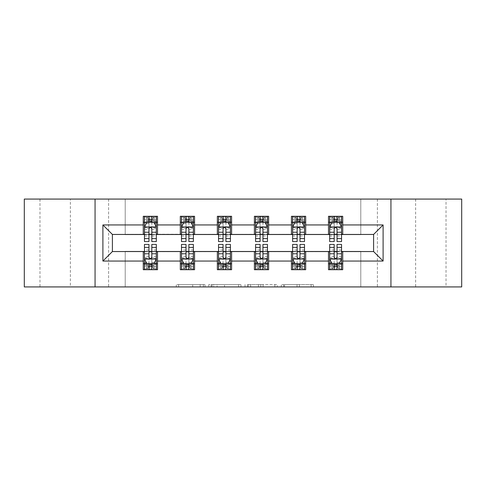 <?xml version="1.0" encoding="UTF-8"?>
<svg xmlns="http://www.w3.org/2000/svg" width="486" height="486" viewBox="0 0 486 486"><rect width="100%" height="100%" fill="white"/><g stroke="black" fill="none" stroke-linecap="round" stroke-linejoin="round"><path stroke-width="0.36" stroke-dasharray="2.43 1.82" d="M205.007 286.928L178.611 286.928L205.007 286.928L205.007 284.553L192.711 284.553L192.711 286.928L192.711 284.553L205.007 284.553L205.007 286.928L205.007 284.553L192.711 284.553L192.711 286.928L192.711 284.553L205.007 284.553L178.611 284.553L205.007 284.553M446.027 199.072L415.633 199.072L446.027 199.072L446.027 286.928L415.633 286.928L446.027 286.928M415.633 199.072L415.633 286.928M70.367 199.072L39.974 199.072L70.367 199.072L70.367 286.928L39.974 286.928L70.367 286.928M39.974 199.072L39.974 286.928M311.119 286.928L283.617 286.928L311.119 286.928L311.119 284.553L299.346 284.553L313.452 284.553L313.452 286.928L313.452 284.553L283.617 284.553L313.452 284.553L313.452 286.928L313.452 284.553L311.119 284.553L311.119 286.928M297.019 286.928L284.547 286.928L297.019 286.928L297.019 284.553L299.346 284.553L297.019 284.553L297.019 286.928L297.019 284.553L284.547 284.553L284.547 286.928L284.547 284.553L297.019 284.553L297.019 286.928M281.285 286.928L283.617 286.928L281.285 286.928L281.285 284.553L283.617 284.553L281.285 284.553L281.285 286.928M176.278 286.928L178.611 286.928L176.278 286.928L176.278 284.553L178.611 284.553L176.278 284.553L176.278 286.928M360.782 286.928L377.403 286.928L377.403 199.072L461.7 199.072L461.7 286.928L377.403 286.928L377.403 199.072L360.782 199.072L360.782 234.689L125.218 234.689L125.218 199.072L360.782 199.072L360.782 234.689L125.218 234.689L125.218 199.072L108.597 199.072L108.597 286.928L24.3 286.928L24.3 199.072L108.597 199.072L108.597 286.928L125.218 286.928L125.218 251.311L360.782 251.311L360.782 286.928L125.218 286.928L125.218 251.311L360.782 251.311L360.782 286.928M240.959 286.928L238.632 286.928L240.959 286.928L240.959 284.553L240.959 286.928M211.124 286.928L238.632 286.928L208.798 286.928L211.124 286.928L211.124 284.553L240.959 284.553L208.798 284.553L208.798 286.928L208.798 284.553L211.124 284.553L211.124 286.928M247.368 286.928L277.202 286.928L245.041 286.928L247.368 286.928L247.368 284.553L277.202 284.553L277.202 286.928L277.202 284.553L263.102 284.553L263.102 286.928M143.267 263.776L157.513 263.776L157.513 269.712L143.267 269.712L143.267 251.548L112.4 251.548L112.4 234.452L157.513 234.216L157.513 222.224L143.267 222.224L143.267 216.288L157.513 216.288L157.513 222.224M180.312 263.776L194.558 263.776L194.558 269.712L180.312 269.712L180.312 251.548L143.267 251.784M217.357 263.776L231.603 263.776L231.603 269.712L217.357 269.712L217.357 251.548L180.312 251.784M254.397 263.776L268.643 263.776L268.643 269.712L254.397 269.712L254.397 251.548L217.357 251.784M291.442 263.776L305.688 263.776L305.688 269.712L291.442 269.712L291.442 251.548L254.397 251.784M328.487 263.776L342.733 263.776L342.733 269.712L328.487 269.712L328.487 251.548L291.442 251.784M180.312 216.288L194.558 216.288L194.558 222.224L180.312 222.224L180.312 216.288M217.357 216.288L231.603 216.288L231.603 222.224L217.357 222.224L217.357 216.288M254.397 216.288L268.643 216.288L268.643 222.224L254.397 222.224L254.397 216.288M291.442 216.288L305.688 216.288L305.688 222.224L291.442 222.224L291.442 216.288M328.487 216.288L342.733 216.288L342.733 222.224L328.487 222.224L328.487 216.288M328.487 251.784L373.6 251.548L373.6 234.452L305.688 234.452L305.688 222.224M305.688 234.216L268.643 234.452L268.643 222.224M268.643 234.216L231.603 234.452L231.603 222.224M231.603 234.216L194.558 234.452L194.558 222.224M194.558 234.216L157.513 234.216M151.814 222.224L144.457 222.224L144.457 219.374L148.965 219.374L148.965 216.288L156.328 216.288L144.457 216.288L144.457 222.224L148.965 222.224M143.267 234.216L143.267 222.224M144.457 234.216L148.965 234.216M151.814 234.216L156.328 234.216M157.513 263.776L157.513 251.784M144.457 251.784L148.965 251.784M151.814 251.784L156.328 251.784M144.457 244.428L144.457 266.626L144.457 263.776L148.965 263.776M151.814 263.776L156.328 263.776L156.328 266.626L156.328 244.428M181.497 251.784L186.01 251.784M188.86 251.784L193.373 251.784M194.558 263.776L194.558 251.784M181.497 244.428L181.497 266.626L181.497 263.776L186.01 263.776M188.86 263.776L193.373 263.776L193.373 266.626L193.373 244.428M180.312 234.216L180.312 222.224M188.86 222.224L181.497 222.224L181.497 219.374L186.01 219.374L186.01 216.288L193.373 216.288L181.497 216.288L181.497 222.224L186.01 222.224M181.497 234.216L186.01 234.216M188.86 234.216L193.373 234.216M218.542 251.784L223.056 251.784M225.905 251.784L230.413 251.784M231.603 263.776L231.603 251.784M218.542 244.428L218.542 266.626L218.542 263.776L223.056 263.776M225.905 263.776L230.413 263.776L230.413 266.626L230.413 244.428M217.357 234.216L217.357 222.224M225.905 222.224L218.542 222.224L218.542 219.374L223.056 219.374L223.056 216.288L230.413 216.288L218.542 216.288L218.542 222.224L223.056 222.224M218.542 234.216L223.056 234.216M225.905 234.216L230.413 234.216M255.587 251.784L260.095 251.784M262.944 251.784L267.458 251.784M268.643 263.776L268.643 251.784M255.587 244.428L255.587 266.626L255.587 263.776L260.095 263.776M262.944 263.776L267.458 263.776L267.458 266.626L267.458 244.428M254.397 234.216L254.397 222.224M262.944 222.224L255.587 222.224L255.587 219.374L260.095 219.374L260.095 216.288L267.458 216.288L255.587 216.288L255.587 222.224L260.095 222.224M255.587 234.216L260.095 234.216M262.944 234.216L267.458 234.216M292.627 251.784L297.14 251.784M299.99 251.784L304.503 251.784M305.688 263.776L305.688 251.784M292.627 244.428L292.627 266.626L292.627 263.776L297.14 263.776M299.99 263.776L304.503 263.776L304.503 266.626L304.503 244.428M291.442 234.216L291.442 222.224M299.99 222.224L292.627 222.224L292.627 219.374L297.14 219.374L297.14 216.288L304.503 216.288L292.627 216.288L292.627 222.224L297.14 222.224M292.627 234.216L297.14 234.216M299.99 234.216L304.503 234.216M329.672 251.784L334.186 251.784M337.035 251.784L341.543 251.784M342.733 263.776L342.733 251.784M329.672 244.428L329.672 266.626L329.672 263.776L334.186 263.776M337.035 263.776L341.543 263.776L341.543 266.626L341.543 244.428M328.487 234.216L328.487 222.224M342.733 234.216L342.733 222.224M337.035 222.224L329.672 222.224L329.672 219.374L334.186 219.374L334.186 216.288L341.543 216.288L329.672 216.288L329.672 222.224L334.186 222.224M329.672 234.216L334.186 234.216M337.035 234.216L341.543 234.216M95.062 286.928L95.062 199.072M390.938 199.072L390.938 286.928M213.688 286.928L217.072 286.928L213.688 286.928L213.688 284.553L212.06 284.553L212.06 286.928L212.06 284.553L217.072 284.553L213.688 284.553L213.688 286.928M217.072 286.928L224.526 286.928L217.072 286.928L217.072 284.553L224.526 284.553L224.526 286.928L224.526 284.553L217.072 284.553L217.072 286.928M247.368 284.553L260.775 284.553L260.775 286.928L260.775 284.553L258.443 284.553L260.775 284.553L260.775 286.928L260.775 284.553L263.102 284.553M248.303 284.553L248.303 286.928L248.303 284.553M245.041 284.553L245.041 286.928L245.041 284.553M144.457 227.09L144.457 238.486L144.457 227.09L146.827 222.339L153.953 222.339L156.328 227.09L156.328 238.486L156.328 227.09M144.457 241.572L144.457 219.374L156.328 219.374L156.328 222.224L144.457 222.224L145.028 221.391L155.751 221.391L145.028 221.391M156.328 241.572L156.328 219.374L151.814 219.374L151.814 216.288M152.173 218.9L152.173 219.611L148.613 219.611L148.613 218.9L152.173 218.9L153.953 217.114L153.953 221.391L153.953 217.114L155.751 217.114L156.328 216.288L156.328 222.224L155.751 221.391M148.965 241.572L148.965 228.286L144.457 228.286M144.457 227.46L148.965 227.46L148.965 238.486L148.965 228.87C149.913 227.071 150.867 227.071 151.814 228.87L151.814 238.486L151.814 227.46L156.328 227.46M153.953 217.114L145.028 217.114L144.457 216.288L148.965 216.288M148.965 219.374L148.965 228.286M156.328 228.286L151.814 228.286L151.814 219.374M148.965 227.46L148.965 222.339M151.814 222.339L151.814 227.46M151.814 228.286L151.814 241.572M148.613 218.9L146.827 217.114L146.827 221.391L148.613 219.611M146.827 217.114L146.827 221.391L146.827 217.114M145.028 217.114L155.751 217.114M153.953 221.391L152.173 219.611M144.457 257.714L148.965 257.714L148.965 266.626L144.457 266.626L156.328 266.626L151.814 266.626L151.814 269.712L144.457 269.712L144.457 263.776L156.328 263.776L156.328 269.712L151.814 269.712M156.328 258.91L156.328 247.514L156.328 258.91L153.953 263.661L146.827 263.661L144.457 258.91L144.457 247.514L144.457 258.91M151.814 244.428L151.814 257.714L156.328 257.714M156.328 258.54L151.814 258.54L151.814 247.514L151.814 257.13C150.867 258.929 149.919 258.929 148.965 257.13L148.965 247.514L148.965 258.54L144.457 258.54M148.613 267.1L146.827 268.886L146.827 264.609L146.827 268.886L145.028 268.886L144.457 269.712L156.328 269.712L155.751 268.886L153.953 268.886L153.953 264.609L145.028 264.609L155.751 264.609L153.953 264.609L152.173 266.389L152.173 267.1L148.613 267.1L148.613 266.389L152.173 266.389M151.814 266.626L151.814 257.714M151.814 258.54L151.814 263.661M148.965 263.661L148.965 258.54M148.965 257.714L148.965 244.428M145.028 264.609L144.457 263.776L156.328 263.776L155.751 264.609M152.173 267.1L153.953 268.886L153.953 264.609L153.953 268.886L146.827 268.886M155.751 268.886L145.028 268.886M146.827 264.609L148.613 266.389M148.965 266.626L148.965 269.712M181.497 227.09L181.497 238.486L181.497 227.09L183.872 222.339L190.998 222.339L193.373 227.09L193.373 238.486L193.373 227.09M181.497 241.572L181.497 219.374L193.373 219.374L193.373 222.224L181.497 222.224L182.074 221.391L192.796 221.391L182.074 221.391M193.373 241.572L193.373 219.374L188.86 219.374L188.86 216.288M189.218 218.9L189.218 219.611L185.652 219.611L185.652 218.9L189.218 218.9L190.998 217.114L190.998 221.391L190.998 217.114L192.796 217.114L193.373 216.288L193.373 222.224L192.796 221.391M186.01 241.572L186.01 228.286L181.497 228.286M181.497 227.46L186.01 227.46L186.01 238.486L186.01 228.87C186.958 227.071 187.906 227.071 188.86 228.87L188.86 238.486L188.86 227.46L193.373 227.46M190.998 217.114L182.074 217.114L181.497 216.288L186.01 216.288M186.01 219.374L186.01 228.286M193.373 228.286L188.86 228.286L188.86 219.374M186.01 227.46L186.01 222.339M188.86 222.339L188.86 227.46M188.86 228.286L188.86 241.572M185.652 218.9L183.872 217.114L183.872 221.391L185.652 219.611M183.872 217.114L183.872 221.391L183.872 217.114M182.074 217.114L192.796 217.114M190.998 221.391L189.218 219.611M218.542 227.09L218.542 238.486L218.542 227.09L220.917 222.339L228.037 222.339L230.413 227.09L230.413 238.486L230.413 227.09M218.542 241.572L218.542 219.374L230.413 219.374L230.413 222.224L218.542 222.224L219.113 221.391L229.842 221.391L219.113 221.391M230.413 241.572L230.413 219.374L225.905 219.374L225.905 216.288M226.257 218.9L226.257 219.611L222.697 219.611L222.697 218.9L226.257 218.9L228.037 217.114L228.037 221.391L228.037 217.114L229.842 217.114L230.413 216.288L230.413 222.224L229.842 221.391M223.056 241.572L223.056 228.286L218.542 228.286M218.542 227.46L223.056 227.46L223.056 238.486L223.056 228.87C224.003 227.071 224.951 227.071 225.905 228.87L225.905 238.486L225.905 227.46L230.413 227.46M228.037 217.114L219.113 217.114L218.542 216.288L223.056 216.288M223.056 219.374L223.056 228.286M230.413 228.286L225.905 228.286L225.905 219.374M223.056 227.46L223.056 222.339M225.905 222.339L225.905 227.46M225.905 228.286L225.905 241.572M222.697 218.9L220.917 217.114L220.917 221.391L222.697 219.611M220.917 217.114L220.917 221.391L220.917 217.114M219.113 217.114L229.842 217.114M228.037 221.391L226.257 219.611M181.497 257.714L186.01 257.714L186.01 266.626L181.497 266.626L193.373 266.626L188.86 266.626L188.86 269.712L181.497 269.712L181.497 263.776L193.373 263.776L193.373 269.712L188.86 269.712M193.373 258.91L193.373 247.514L193.373 258.91L190.998 263.661L183.872 263.661L181.497 258.91L181.497 247.514L181.497 258.91M188.86 244.428L188.86 257.714L193.373 257.714M193.373 258.54L188.86 258.54L188.86 247.514L188.86 257.13C187.912 258.929 186.964 258.929 186.01 257.13L186.01 247.514L186.01 258.54L181.497 258.54M185.652 267.1L183.872 268.886L183.872 264.609L183.872 268.886L182.074 268.886L181.497 269.712L193.373 269.712L192.796 268.886L190.998 268.886L190.998 264.609L182.074 264.609L192.796 264.609L190.998 264.609L189.218 266.389L189.218 267.1L185.652 267.1L185.652 266.389L189.218 266.389M188.86 266.626L188.86 257.714M188.86 258.54L188.86 263.661M186.01 263.661L186.01 258.54M186.01 257.714L186.01 244.428M182.074 264.609L181.497 263.776L193.373 263.776L192.796 264.609M189.218 267.1L190.998 268.886L190.998 264.609L190.998 268.886L183.872 268.886M192.796 268.886L182.074 268.886M183.872 264.609L185.652 266.389M186.01 266.626L186.01 269.712M218.542 257.714L223.056 257.714L223.056 266.626L218.542 266.626L230.413 266.626L225.905 266.626L225.905 269.712L218.542 269.712L218.542 263.776L230.413 263.776L230.413 269.712L225.905 269.712M230.413 258.91L230.413 247.514L230.413 258.91L228.037 263.661L220.917 263.661L218.542 258.91L218.542 247.514L218.542 258.91M225.905 244.428L225.905 257.714L230.413 257.714M230.413 258.54L225.905 258.54L225.905 247.514L225.905 257.13C224.957 258.929 224.003 258.929 223.056 257.13L223.056 247.514L223.056 258.54L218.542 258.54M222.697 267.1L220.917 268.886L220.917 264.609L220.917 268.886L219.113 268.886L218.542 269.712L230.413 269.712L229.842 268.886L228.037 268.886L228.037 264.609L219.113 264.609L229.842 264.609L228.037 264.609L226.257 266.389L226.257 267.1L222.697 267.1L222.697 266.389L226.257 266.389M225.905 266.626L225.905 257.714M225.905 258.54L225.905 263.661M223.056 263.661L223.056 258.54M223.056 257.714L223.056 244.428M219.113 264.609L218.542 263.776L230.413 263.776L229.842 264.609M226.257 267.1L228.037 268.886L228.037 264.609L228.037 268.886L220.917 268.886M229.842 268.886L219.113 268.886M220.917 264.609L222.697 266.389M223.056 266.626L223.056 269.712M255.587 227.09L255.587 238.486L255.587 227.09L257.963 222.339L265.083 222.339L267.458 227.09L267.458 238.486L267.458 227.09M255.587 241.572L255.587 219.374L267.458 219.374L267.458 222.224L255.587 222.224L256.158 221.391L266.887 221.391L256.158 221.391M267.458 241.572L267.458 219.374L262.944 219.374L262.944 216.288M263.303 218.9L263.303 219.611L259.743 219.611L259.743 218.9L263.303 218.9L265.083 217.114L265.083 221.391L265.083 217.114L266.887 217.114L267.458 216.288L267.458 222.224L266.887 221.391M260.095 241.572L260.095 228.286L255.587 228.286M255.587 227.46L260.095 227.46L260.095 238.486L260.095 228.87C261.043 227.071 261.997 227.071 262.944 228.87L262.944 238.486L262.944 227.46L267.458 227.46M265.083 217.114L256.158 217.114L255.587 216.288L260.095 216.288M260.095 219.374L260.095 228.286M267.458 228.286L262.944 228.286L262.944 219.374M260.095 227.46L260.095 222.339M262.944 222.339L262.944 227.46M262.944 228.286L262.944 241.572M259.743 218.9L257.963 217.114L257.963 221.391L259.743 219.611M257.963 217.114L257.963 221.391L257.963 217.114M256.158 217.114L266.887 217.114M265.083 221.391L263.303 219.611M292.627 227.09L292.627 238.486L292.627 227.09L295.002 222.339L302.128 222.339L304.503 227.09L304.503 238.486L304.503 227.09M292.627 241.572L292.627 219.374L304.503 219.374L304.503 222.224L292.627 222.224L293.204 221.391L303.926 221.391L293.204 221.391M304.503 241.572L304.503 219.374L299.99 219.374L299.99 216.288M300.348 218.9L300.348 219.611L296.782 219.611L296.782 218.9L300.348 218.9L302.128 217.114L302.128 221.391L302.128 217.114L303.926 217.114L304.503 216.288L304.503 222.224L303.926 221.391M297.14 241.572L297.14 228.286L292.627 228.286M292.627 227.46L297.14 227.46L297.14 238.486L297.14 228.87C298.088 227.071 299.036 227.071 299.99 228.87L299.99 238.486L299.99 227.46L304.503 227.46M302.128 217.114L293.204 217.114L292.627 216.288L297.14 216.288M297.14 219.374L297.14 228.286M304.503 228.286L299.99 228.286L299.99 219.374M297.14 227.46L297.14 222.339M299.99 222.339L299.99 227.46M299.99 228.286L299.99 241.572M296.782 218.9L295.002 217.114L295.002 221.391L296.782 219.611M295.002 217.114L295.002 221.391L295.002 217.114M293.204 217.114L303.926 217.114M302.128 221.391L300.348 219.611M329.672 227.09L329.672 238.486L329.672 227.09L332.047 222.339L339.173 222.339L341.543 227.09L341.543 238.486L341.543 227.09M329.672 241.572L329.672 219.374L341.543 219.374L341.543 222.224L329.672 222.224L330.249 221.391L340.972 221.391L330.249 221.391M341.543 241.572L341.543 219.374L337.035 219.374L337.035 216.288M337.387 218.9L337.387 219.611L333.827 219.611L333.827 218.9L337.387 218.9L339.173 217.114L339.173 221.391L339.173 217.114L340.972 217.114L341.543 216.288L341.543 222.224L340.972 221.391M334.186 241.572L334.186 228.286L329.672 228.286M329.672 227.46L334.186 227.46L334.186 238.486L334.186 228.87C335.133 227.071 336.081 227.071 337.035 228.87L337.035 238.486L337.035 227.46L341.543 227.46M339.173 217.114L330.249 217.114L329.672 216.288L334.186 216.288M334.186 219.374L334.186 228.286M341.543 228.286L337.035 228.286L337.035 219.374M334.186 227.46L334.186 222.339M337.035 222.339L337.035 227.46M337.035 228.286L337.035 241.572M333.827 218.9L332.047 217.114L332.047 221.391L333.827 219.611M332.047 217.114L332.047 221.391L332.047 217.114M330.249 217.114L340.972 217.114M339.173 221.391L337.387 219.611M255.587 257.714L260.095 257.714L260.095 266.626L255.587 266.626L267.458 266.626L262.944 266.626L262.944 269.712L255.587 269.712L255.587 263.776L267.458 263.776L267.458 269.712L262.944 269.712M267.458 258.91L267.458 247.514L267.458 258.91L265.083 263.661L257.963 263.661L255.587 258.91L255.587 247.514L255.587 258.91M262.944 244.428L262.944 257.714L267.458 257.714M267.458 258.54L262.944 258.54L262.944 247.514L262.944 257.13C261.997 258.929 261.049 258.929 260.095 257.13L260.095 247.514L260.095 258.54L255.587 258.54M259.743 267.1L257.963 268.886L257.963 264.609L257.963 268.886L256.158 268.886L255.587 269.712L267.458 269.712L266.887 268.886L265.083 268.886L265.083 264.609L256.158 264.609L266.887 264.609L265.083 264.609L263.303 266.389L263.303 267.1L259.743 267.1L259.743 266.389L263.303 266.389M262.944 266.626L262.944 257.714M262.944 258.54L262.944 263.661M260.095 263.661L260.095 258.54M260.095 257.714L260.095 244.428M256.158 264.609L255.587 263.776L267.458 263.776L266.887 264.609M263.303 267.1L265.083 268.886L265.083 264.609L265.083 268.886L257.963 268.886M266.887 268.886L256.158 268.886M257.963 264.609L259.743 266.389M260.095 266.626L260.095 269.712M292.627 257.714L297.14 257.714L297.14 266.626L292.627 266.626L304.503 266.626L299.99 266.626L299.99 269.712L292.627 269.712L292.627 263.776L304.503 263.776L304.503 269.712L299.99 269.712M304.503 258.91L304.503 247.514L304.503 258.91L302.128 263.661L295.002 263.661L292.627 258.91L292.627 247.514L292.627 258.91M299.99 244.428L299.99 257.714L304.503 257.714M304.503 258.54L299.99 258.54L299.99 247.514L299.99 257.13C299.042 258.929 298.094 258.929 297.14 257.13L297.14 247.514L297.14 258.54L292.627 258.54M296.782 267.1L295.002 268.886L295.002 264.609L295.002 268.886L293.204 268.886L292.627 269.712L304.503 269.712L303.926 268.886L302.128 268.886L302.128 264.609L293.204 264.609L303.926 264.609L302.128 264.609L300.348 266.389L300.348 267.1L296.782 267.1L296.782 266.389L300.348 266.389M299.99 266.626L299.99 257.714M299.99 258.54L299.99 263.661M297.14 263.661L297.14 258.54M297.14 257.714L297.14 244.428M293.204 264.609L292.627 263.776L304.503 263.776L303.926 264.609M300.348 267.1L302.128 268.886L302.128 264.609L302.128 268.886L295.002 268.886M303.926 268.886L293.204 268.886M295.002 264.609L296.782 266.389M297.14 266.626L297.14 269.712M329.672 257.714L334.186 257.714L334.186 266.626L329.672 266.626L341.543 266.626L337.035 266.626L337.035 269.712L329.672 269.712L329.672 263.776L341.543 263.776L341.543 269.712L337.035 269.712M341.543 258.91L341.543 247.514L341.543 258.91L339.173 263.661L332.047 263.661L329.672 258.91L329.672 247.514L329.672 258.91M337.035 244.428L337.035 257.714L341.543 257.714M341.543 258.54L337.035 258.54L337.035 247.514L337.035 257.13C336.087 258.929 335.133 258.929 334.186 257.13L334.186 247.514L334.186 258.54L329.672 258.54M333.827 267.1L332.047 268.886L332.047 264.609L332.047 268.886L330.249 268.886L329.672 269.712L341.543 269.712L340.972 268.886L339.173 268.886L339.173 264.609L330.249 264.609L340.972 264.609L339.173 264.609L337.387 266.389L337.387 267.1L333.827 267.1L333.827 266.389L337.387 266.389M337.035 266.626L337.035 257.714M337.035 258.54L337.035 263.661M334.186 263.661L334.186 258.54M334.186 257.714L334.186 244.428M330.249 264.609L329.672 263.776L341.543 263.776L340.972 264.609M337.387 267.1L339.173 268.886L339.173 264.609L339.173 268.886L332.047 268.886M340.972 268.886L330.249 268.886M332.047 264.609L333.827 266.389M334.186 266.626L334.186 269.712M203.379 284.553L203.379 286.928L203.379 284.553M200.171 284.553L200.171 286.928L200.171 284.553M178.611 284.553L178.611 286.928L178.611 284.553M238.632 284.553L238.632 286.928L238.632 284.553M274.876 284.553L274.876 286.928L274.876 284.553M258.443 284.553L258.443 286.928L258.443 284.553M250.636 284.553L250.636 286.928L250.636 284.553M299.346 284.553L299.346 286.928L299.346 284.553M283.617 284.553L283.617 286.928L283.617 284.553M144.512 226.974L156.267 226.974M144.457 236.02L148.965 236.02M148.965 223.457L144.457 223.457M156.328 223.457L151.814 223.457M146.687 222.624L148.965 222.624M151.814 222.624L154.092 222.624M151.814 236.02L156.328 236.02M144.457 229.653L148.965 229.653M151.814 229.653L156.328 229.653M156.328 220.887L151.814 220.887M148.965 220.887L144.457 220.887M154.062 217.114L154.062 221.391M146.717 217.114L146.717 221.391M156.267 259.026L144.512 259.026M156.328 249.98L151.814 249.98M151.814 262.543L156.328 262.543M144.457 262.543L148.965 262.543M154.092 263.376L151.814 263.376M148.965 263.376L146.687 263.376M148.965 249.98L144.457 249.98M156.328 256.347L151.814 256.347M148.965 256.347L144.457 256.347M144.457 265.113L148.965 265.113M151.814 265.113L156.328 265.113M146.717 268.886L146.717 264.609M154.062 268.886L154.062 264.609M181.557 226.974L193.313 226.974M181.497 236.02L186.01 236.02M186.01 223.457L181.497 223.457M193.373 223.457L188.86 223.457M183.732 222.624L186.01 222.624M188.86 222.624L191.138 222.624M188.86 236.02L193.373 236.02M181.497 229.653L186.01 229.653M188.86 229.653L193.373 229.653M193.373 220.887L188.86 220.887M186.01 220.887L181.497 220.887M191.107 217.114L191.107 221.391M183.763 217.114L183.763 221.391M218.603 226.974L230.358 226.974M218.542 236.02L223.056 236.02M223.056 223.457L218.542 223.457M230.413 223.457L225.905 223.457M220.772 222.624L223.056 222.624M225.905 222.624L228.183 222.624M225.905 236.02L230.413 236.02M218.542 229.653L223.056 229.653M225.905 229.653L230.413 229.653M230.413 220.887L225.905 220.887M223.056 220.887L218.542 220.887M228.153 217.114L228.153 221.391M220.802 217.114L220.802 221.391M193.313 259.026L181.557 259.026M193.373 249.98L188.86 249.98M188.86 262.543L193.373 262.543M181.497 262.543L186.01 262.543M191.138 263.376L188.86 263.376M186.01 263.376L183.732 263.376M186.01 249.98L181.497 249.98M193.373 256.347L188.86 256.347M186.01 256.347L181.497 256.347M181.497 265.113L186.01 265.113M188.86 265.113L193.373 265.113M183.763 268.886L183.763 264.609M191.107 268.886L191.107 264.609M230.358 259.026L218.603 259.026M230.413 249.98L225.905 249.98M225.905 262.543L230.413 262.543M218.542 262.543L223.056 262.543M228.183 263.376L225.905 263.376M223.056 263.376L220.772 263.376M223.056 249.98L218.542 249.98M230.413 256.347L225.905 256.347M223.056 256.347L218.542 256.347M218.542 265.113L223.056 265.113M225.905 265.113L230.413 265.113M220.802 268.886L220.802 264.609M228.153 268.886L228.153 264.609M255.642 226.974L267.397 226.974M255.587 236.02L260.095 236.02M260.095 223.457L255.587 223.457M267.458 223.457L262.944 223.457M257.817 222.624L260.095 222.624M262.944 222.624L265.228 222.624M262.944 236.02L267.458 236.02M255.587 229.653L260.095 229.653M262.944 229.653L267.458 229.653M267.458 220.887L262.944 220.887M260.095 220.887L255.587 220.887M265.198 217.114L265.198 221.391M257.847 217.114L257.847 221.391M292.687 226.974L304.443 226.974M292.627 236.02L297.14 236.02M297.14 223.457L292.627 223.457M304.503 223.457L299.99 223.457M294.862 222.624L297.14 222.624M299.99 222.624L302.268 222.624M299.99 236.02L304.503 236.02M292.627 229.653L297.14 229.653M299.99 229.653L304.503 229.653M304.503 220.887L299.99 220.887M297.14 220.887L292.627 220.887M302.237 217.114L302.237 221.391M294.893 217.114L294.893 221.391M329.733 226.974L341.488 226.974M329.672 236.02L334.186 236.02M334.186 223.457L329.672 223.457M341.543 223.457L337.035 223.457M331.908 222.624L334.186 222.624M337.035 222.624L339.313 222.624M337.035 236.02L341.543 236.02M329.672 229.653L334.186 229.653M337.035 229.653L341.543 229.653M341.543 220.887L337.035 220.887M334.186 220.887L329.672 220.887M339.283 217.114L339.283 221.391M331.938 217.114L331.938 221.391M267.397 259.026L255.642 259.026M267.458 249.98L262.944 249.98M262.944 262.543L267.458 262.543M255.587 262.543L260.095 262.543M265.228 263.376L262.944 263.376M260.095 263.376L257.817 263.376M260.095 249.98L255.587 249.98M267.458 256.347L262.944 256.347M260.095 256.347L255.587 256.347M255.587 265.113L260.095 265.113M262.944 265.113L267.458 265.113M257.847 268.886L257.847 264.609M265.198 268.886L265.198 264.609M304.443 259.026L292.687 259.026M304.503 249.98L299.99 249.98M299.99 262.543L304.503 262.543M292.627 262.543L297.14 262.543M302.268 263.376L299.99 263.376M297.14 263.376L294.862 263.376M297.14 249.98L292.627 249.98M304.503 256.347L299.99 256.347M297.14 256.347L292.627 256.347M292.627 265.113L297.14 265.113M299.99 265.113L304.503 265.113M294.893 268.886L294.893 264.609M302.237 268.886L302.237 264.609M341.488 259.026L329.733 259.026M341.543 249.98L337.035 249.98M337.035 262.543L341.543 262.543M329.672 262.543L334.186 262.543M339.313 263.376L337.035 263.376M334.186 263.376L331.908 263.376M334.186 249.98L329.672 249.98M341.543 256.347L337.035 256.347M334.186 256.347L329.672 256.347M329.672 265.113L334.186 265.113M337.035 265.113L341.543 265.113M331.938 268.886L331.938 264.609M339.283 268.886L339.283 264.609M144.457 238.486L148.965 238.486M151.814 238.486L156.328 238.486M156.328 247.514L151.814 247.514M148.965 247.514L144.457 247.514M181.497 238.486L186.01 238.486M188.86 238.486L193.373 238.486M218.542 238.486L223.056 238.486M225.905 238.486L230.413 238.486M193.373 247.514L188.86 247.514M186.01 247.514L181.497 247.514M230.413 247.514L225.905 247.514M223.056 247.514L218.542 247.514M255.587 238.486L260.095 238.486M262.944 238.486L267.458 238.486M292.627 238.486L297.14 238.486M299.99 238.486L304.503 238.486M329.672 238.486L334.186 238.486M337.035 238.486L341.543 238.486M267.458 247.514L262.944 247.514M260.095 247.514L255.587 247.514M304.503 247.514L299.99 247.514M297.14 247.514L292.627 247.514M341.543 247.514L337.035 247.514M334.186 247.514L329.672 247.514"/><path stroke-width="0.73" d="M390.938 286.928L461.7 286.928L461.7 199.072L390.938 199.072L390.938 286.928L95.062 286.928L95.062 199.072L24.3 199.072L24.3 286.928L95.062 286.928M390.938 199.072L95.062 199.072M342.733 224.951L342.733 216.288L328.487 216.288L328.487 224.951L305.688 224.951L305.688 216.288L291.442 216.288L291.442 224.951L268.643 224.951L268.643 216.288L254.397 216.288L254.397 224.951L231.603 224.951L231.603 216.288L217.357 216.288L217.357 224.951L194.558 224.951L194.558 216.288L180.312 216.288L180.312 224.951L157.513 224.951L157.513 216.288L143.267 216.288L143.267 224.951L102.898 224.951L102.898 261.049L112.4 251.548L143.267 251.548L143.267 269.712L157.513 269.712L157.513 251.548L180.312 251.548L180.312 269.712L194.558 269.712L194.558 251.548L217.357 251.548L217.357 269.712L231.603 269.712L231.603 251.548L254.397 251.548L254.397 269.712L268.643 269.712L268.643 251.548L291.442 251.548L291.442 269.712L305.688 269.712L305.688 251.548L328.487 251.548L328.487 269.712L342.733 269.712L342.733 251.548L373.6 251.548L373.6 234.452L342.733 234.452L342.733 224.951L383.102 224.951L383.102 261.049L342.733 261.049M328.487 261.049L305.688 261.049M291.442 261.049L268.643 261.049M254.397 261.049L231.603 261.049M217.357 261.049L194.558 261.049M180.312 261.049L157.513 261.049M143.267 261.049L102.898 261.049M328.487 224.951L328.487 234.452L305.688 234.452L305.688 224.951M291.442 224.951L291.442 234.452L268.643 234.452L268.643 224.951M254.397 224.951L254.397 234.452L231.603 234.452L231.603 224.951M217.357 224.951L217.357 234.452L194.558 234.452L194.558 224.951M180.312 224.951L180.312 234.452L157.513 234.452L157.513 224.951M143.267 224.951L143.267 234.452L112.4 234.452L102.898 224.951M112.4 234.452L112.4 251.548M383.102 261.049L373.6 251.548M373.6 234.452L383.102 224.951M143.267 222.224L144.457 222.224M148.965 222.224L151.814 222.224M156.328 222.224L157.513 222.224M143.267 234.216L144.457 234.216M148.965 234.216L151.814 234.216M156.328 234.216L157.513 234.216M143.267 251.784L144.457 251.784M148.965 251.784L151.814 251.784M156.328 251.784L157.513 251.784M143.267 263.776L144.457 263.776M148.965 263.776L151.814 263.776M156.328 263.776L157.513 263.776M180.312 251.784L181.497 251.784M186.01 251.784L188.86 251.784M193.373 251.784L194.558 251.784M180.312 263.776L181.497 263.776M186.01 263.776L188.86 263.776M193.373 263.776L194.558 263.776M180.312 222.224L181.497 222.224M186.01 222.224L188.86 222.224M193.373 222.224L194.558 222.224M180.312 234.216L181.497 234.216M186.01 234.216L188.86 234.216M193.373 234.216L194.558 234.216M217.357 251.784L218.542 251.784M223.056 251.784L225.905 251.784M230.413 251.784L231.603 251.784M217.357 263.776L218.542 263.776M223.056 263.776L225.905 263.776M230.413 263.776L231.603 263.776M217.357 222.224L218.542 222.224M223.056 222.224L225.905 222.224M230.413 222.224L231.603 222.224M217.357 234.216L218.542 234.216M223.056 234.216L225.905 234.216M230.413 234.216L231.603 234.216M254.397 251.784L255.587 251.784M260.095 251.784L262.944 251.784M267.458 251.784L268.643 251.784M254.397 263.776L255.587 263.776M260.095 263.776L262.944 263.776M267.458 263.776L268.643 263.776M254.397 222.224L255.587 222.224M260.095 222.224L262.944 222.224M267.458 222.224L268.643 222.224M254.397 234.216L255.587 234.216M260.095 234.216L262.944 234.216M267.458 234.216L268.643 234.216M291.442 251.784L292.627 251.784M297.14 251.784L299.99 251.784M304.503 251.784L305.688 251.784M291.442 263.776L292.627 263.776M297.14 263.776L299.99 263.776M304.503 263.776L305.688 263.776M291.442 222.224L292.627 222.224M297.14 222.224L299.99 222.224M304.503 222.224L305.688 222.224M291.442 234.216L292.627 234.216M297.14 234.216L299.99 234.216M304.503 234.216L305.688 234.216M328.487 251.784L329.672 251.784M334.186 251.784L337.035 251.784M341.543 251.784L342.733 251.784M328.487 263.776L329.672 263.776M334.186 263.776L337.035 263.776M341.543 263.776L342.733 263.776M328.487 222.224L329.672 222.224M334.186 222.224L337.035 222.224M341.543 222.224L342.733 222.224M328.487 234.216L329.672 234.216M334.186 234.216L337.035 234.216M341.543 234.216L342.733 234.216M151.814 219.374L148.965 219.374M156.328 238.596L151.814 238.596L151.814 241.572L156.328 241.572L156.328 227.09L153.953 222.339L146.827 222.339L144.457 227.09L144.457 241.572L148.965 241.572L148.965 238.596L144.457 238.596M144.457 227.09L144.457 216.288M156.328 227.09L156.328 216.288M148.965 222.339L148.965 216.288M151.814 216.288L151.814 222.339M151.814 238.596L151.814 228.87C150.867 227.041 149.919 227.041 148.965 228.87L148.965 238.596M148.965 266.626L151.814 266.626M144.457 247.404L148.965 247.404L148.965 244.428L144.457 244.428L144.457 258.91L146.827 263.661L153.953 263.661L156.328 258.91L156.328 244.428L151.814 244.428L151.814 247.404L156.328 247.404M156.328 258.91L156.328 269.712M144.457 258.91L144.457 269.712M151.814 263.661L151.814 269.712M148.965 269.712L148.965 263.661M148.965 247.404L148.965 257.13C149.913 258.959 150.867 258.959 151.814 257.13L151.814 247.404M188.86 219.374L186.01 219.374M193.373 238.596L188.86 238.596L188.86 241.572L193.373 241.572L193.373 227.09L190.998 222.339L183.872 222.339L181.497 227.09L181.497 241.572L186.01 241.572L186.01 238.596L181.497 238.596M181.497 227.09L181.497 216.288M193.373 227.09L193.373 216.288M186.01 222.339L186.01 216.288M188.86 216.288L188.86 222.339M188.86 238.596L188.86 228.87C187.912 227.041 186.958 227.041 186.01 228.87L186.01 238.596M225.905 219.374L223.056 219.374M230.413 238.596L225.905 238.596L225.905 241.572L230.413 241.572L230.413 227.09L228.037 222.339L220.917 222.339L218.542 227.09L218.542 241.572L223.056 241.572L223.056 238.596L218.542 238.596M218.542 227.09L218.542 216.288M230.413 227.09L230.413 216.288M223.056 222.339L223.056 216.288M225.905 216.288L225.905 222.339M225.905 238.596L225.905 228.87C224.957 227.041 224.003 227.041 223.056 228.87L223.056 238.596M186.01 266.626L188.86 266.626M181.497 247.404L186.01 247.404L186.01 244.428L181.497 244.428L181.497 258.91L183.872 263.661L190.998 263.661L193.373 258.91L193.373 244.428L188.86 244.428L188.86 247.404L193.373 247.404M193.373 258.91L193.373 269.712M181.497 258.91L181.497 269.712M188.86 263.661L188.86 269.712M186.01 269.712L186.01 263.661M186.01 247.404L186.01 257.13C186.958 258.959 187.906 258.959 188.86 257.13L188.86 247.404M223.056 266.626L225.905 266.626M218.542 247.404L223.056 247.404L223.056 244.428L218.542 244.428L218.542 258.91L220.917 263.661L228.037 263.661L230.413 258.91L230.413 244.428L225.905 244.428L225.905 247.404L230.413 247.404M230.413 258.91L230.413 269.712M218.542 258.91L218.542 269.712M225.905 263.661L225.905 269.712M223.056 269.712L223.056 263.661M223.056 247.404L223.056 257.13C224.003 258.959 224.951 258.959 225.905 257.13L225.905 247.404M262.944 219.374L260.095 219.374M267.458 238.596L262.944 238.596L262.944 241.572L267.458 241.572L267.458 227.09L265.083 222.339L257.963 222.339L255.587 227.09L255.587 241.572L260.095 241.572L260.095 238.596L255.587 238.596M255.587 227.09L255.587 216.288M267.458 227.09L267.458 216.288M260.095 222.339L260.095 216.288M262.944 216.288L262.944 222.339M262.944 238.596L262.944 228.87C261.997 227.041 261.049 227.041 260.095 228.87L260.095 238.596M299.99 219.374L297.14 219.374M304.503 238.596L299.99 238.596L299.99 241.572L304.503 241.572L304.503 227.09L302.128 222.339L295.002 222.339L292.627 227.09L292.627 241.572L297.14 241.572L297.14 238.596L292.627 238.596M292.627 227.09L292.627 216.288M304.503 227.09L304.503 216.288M297.14 222.339L297.14 216.288M299.99 216.288L299.99 222.339M299.99 238.596L299.99 228.87C299.042 227.041 298.094 227.041 297.14 228.87L297.14 238.596M337.035 219.374L334.186 219.374M341.543 238.596L337.035 238.596L337.035 241.572L341.543 241.572L341.543 227.09L339.173 222.339L332.047 222.339L329.672 227.09L329.672 241.572L334.186 241.572L334.186 238.596L329.672 238.596M329.672 227.09L329.672 216.288M341.543 227.09L341.543 216.288M334.186 222.339L334.186 216.288M337.035 216.288L337.035 222.339M337.035 238.596L337.035 228.87C336.087 227.041 335.133 227.041 334.186 228.87L334.186 238.596M260.095 266.626L262.944 266.626M255.587 247.404L260.095 247.404L260.095 244.428L255.587 244.428L255.587 258.91L257.963 263.661L265.083 263.661L267.458 258.91L267.458 244.428L262.944 244.428L262.944 247.404L267.458 247.404M267.458 258.91L267.458 269.712M255.587 258.91L255.587 269.712M262.944 263.661L262.944 269.712M260.095 269.712L260.095 263.661M260.095 247.404L260.095 257.13C261.043 258.959 261.997 258.959 262.944 257.13L262.944 247.404M297.14 266.626L299.99 266.626M292.627 247.404L297.14 247.404L297.14 244.428L292.627 244.428L292.627 258.91L295.002 263.661L302.128 263.661L304.503 258.91L304.503 244.428L299.99 244.428L299.99 247.404L304.503 247.404M304.503 258.91L304.503 269.712M292.627 258.91L292.627 269.712M299.99 263.661L299.99 269.712M297.14 269.712L297.14 263.661M297.14 247.404L297.14 257.13C298.088 258.959 299.042 258.959 299.99 257.13L299.99 247.404M334.186 266.626L337.035 266.626M329.672 247.404L334.186 247.404L334.186 244.428L329.672 244.428L329.672 258.91L332.047 263.661L339.173 263.661L341.543 258.91L341.543 244.428L337.035 244.428L337.035 247.404L341.543 247.404M341.543 258.91L341.543 269.712M329.672 258.91L329.672 269.712M337.035 263.661L337.035 269.712M334.186 269.712L334.186 263.661M334.186 247.404L334.186 257.13C335.133 258.959 336.081 258.959 337.035 257.13L337.035 247.404M156.267 226.974L144.512 226.974M144.457 222.624L146.687 222.624M154.092 222.624L156.328 222.624M148.965 232.235L144.457 232.235M156.328 232.235L151.814 232.235M151.814 220.887L148.965 220.887M144.512 259.026L156.267 259.026M156.328 263.376L154.092 263.376M146.687 263.376L144.457 263.376M151.814 253.765L156.328 253.765M144.457 253.765L148.965 253.765M148.965 265.113L151.814 265.113M193.313 226.974L181.557 226.974M181.497 222.624L183.732 222.624M191.138 222.624L193.373 222.624M186.01 232.235L181.497 232.235M193.373 232.235L188.86 232.235M188.86 220.887L186.01 220.887M230.358 226.974L218.603 226.974M218.542 222.624L220.772 222.624M228.183 222.624L230.413 222.624M223.056 232.235L218.542 232.235M230.413 232.235L225.905 232.235M225.905 220.887L223.056 220.887M181.557 259.026L193.313 259.026M193.373 263.376L191.138 263.376M183.732 263.376L181.497 263.376M188.86 253.765L193.373 253.765M181.497 253.765L186.01 253.765M186.01 265.113L188.86 265.113M218.603 259.026L230.358 259.026M230.413 263.376L228.183 263.376M220.772 263.376L218.542 263.376M225.905 253.765L230.413 253.765M218.542 253.765L223.056 253.765M223.056 265.113L225.905 265.113M267.397 226.974L255.642 226.974M255.587 222.624L257.817 222.624M265.228 222.624L267.458 222.624M260.095 232.235L255.587 232.235M267.458 232.235L262.944 232.235M262.944 220.887L260.095 220.887M304.443 226.974L292.687 226.974M292.627 222.624L294.862 222.624M302.268 222.624L304.503 222.624M297.14 232.235L292.627 232.235M304.503 232.235L299.99 232.235M299.99 220.887L297.14 220.887M341.488 226.974L329.733 226.974M329.672 222.624L331.908 222.624M339.313 222.624L341.543 222.624M334.186 232.235L329.672 232.235M341.543 232.235L337.035 232.235M337.035 220.887L334.186 220.887M255.642 259.026L267.397 259.026M267.458 263.376L265.228 263.376M257.817 263.376L255.587 263.376M262.944 253.765L267.458 253.765M255.587 253.765L260.095 253.765M260.095 265.113L262.944 265.113M292.687 259.026L304.443 259.026M304.503 263.376L302.268 263.376M294.862 263.376L292.627 263.376M299.99 253.765L304.503 253.765M292.627 253.765L297.14 253.765M297.14 265.113L299.99 265.113M329.733 259.026L341.488 259.026M341.543 263.376L339.313 263.376M331.908 263.376L329.672 263.376M337.035 253.765L341.543 253.765M329.672 253.765L334.186 253.765M334.186 265.113L337.035 265.113"/></g></svg>
